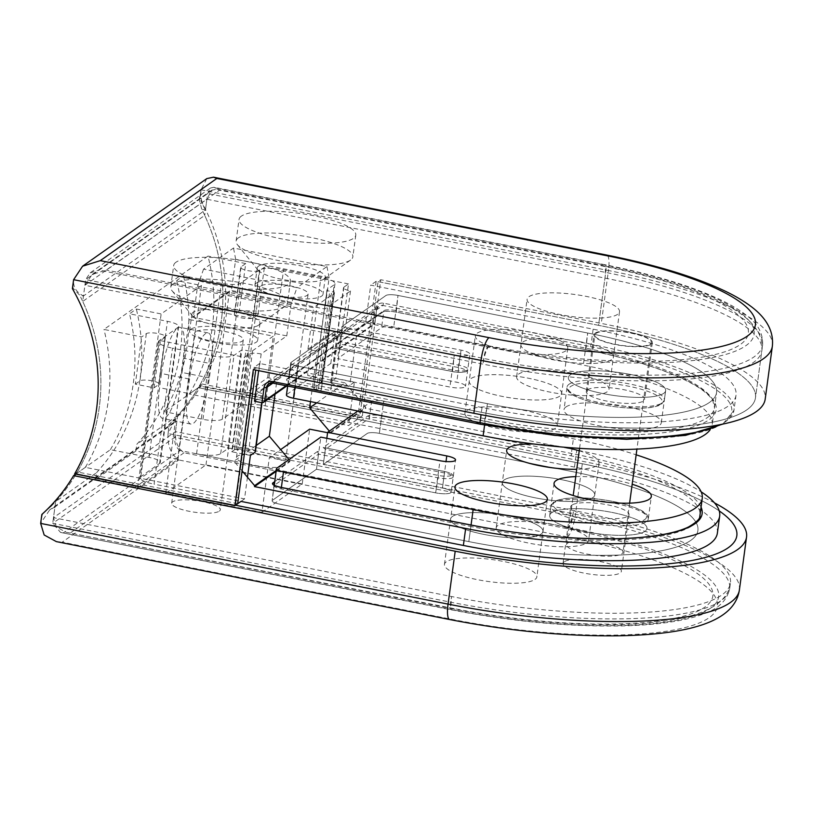 <?xml version="1.0" encoding="UTF-8"?>
<svg xmlns="http://www.w3.org/2000/svg" width="813" height="813" viewBox="0 0 813 813"><rect width="100%" height="100%" fill="white"/><g stroke="black" fill="none" stroke-linecap="round" stroke-linejoin="round"><path stroke-width="0.61" stroke-dasharray="4.07 3.05" d="M95.609 479.426L137.651 487.749L177.956 459.325L135.903 451.002L95.609 479.426L96.513 472.729L55.67 501.54L53.485 517.678L56.3 526.936L66.066 532.241L453.857 608.571A204.175 48.699 7.7 0 0 704.851 607.128A204.175 48.699 7.7 0 0 567.128 528.684L184.023 452.79C177.712 448.227 174.866 441.185 175.476 431.642L53.485 517.678L451.54 596.529A219.886 52.449 7.7 0 0 730.44 582.972A219.886 52.449 7.7 0 0 573.531 510.493L175.476 431.642L177.661 415.504A187 175.893 -125.2 0 0 198.321 387.669L189.338 394A187 175.893 -125.2 0 0 207.986 256.085L103.962 329.438L141.696 336.917L146.33 333.645A9.817 2.337 -172.3 0 1 157.204 333.36A9.817 2.337 -172.3 0 1 165.405 336.816A9.817 2.337 -172.3 0 1 165.019 337.354L160.385 340.617L154.003 387.852L135.314 384.153L141.696 336.917M714.515 502.881A229.703 54.786 7.7 0 0 582.636 461.337L201.045 385.748A187 175.893 -125.2 0 1 169.297 424.589L168.088 433.542L173.84 422.333L176.919 420.951L173.179 420.209A187 175.893 -125.2 0 0 198.321 387.669L579.913 463.258A219.886 52.449 7.7 0 1 719.22 510.899A219.886 52.449 7.7 0 0 579.913 463.258L198.321 387.669L357.527 419.203L348.543 425.545L189.338 394M247.457 477.19L244.52 498.897L85.314 467.363L76.331 473.705A187 175.893 -125.2 0 0 82.723 301.42L84.908 285.282L92.103 274.499L106.259 270.058L219.53 190.171L602.636 266.054A204.175 48.699 -172.3 0 1 740.358 344.499A204.175 48.699 -172.3 0 1 489.365 345.942L106.259 270.058M244.52 498.897L240.983 501.397L154.084 484.182L172.478 348.147L209.856 355.555A19.634 4.685 7.7 0 0 233.992 355.413L241.065 350.423A3.923 0.935 -172.3 0 1 245.892 350.393L247.762 350.759A3.923 0.935 7.7 0 0 252.589 350.738L273.28 336.145L189.185 319.479L229.49 291.064L313.584 307.721L334.285 293.127A3.923 0.935 7.7 0 0 334.438 292.914A3.923 0.935 7.7 0 0 331.633 291.613L329.763 291.247A3.923 0.935 -172.3 0 1 326.958 289.946A3.923 0.935 -172.3 0 1 327.111 289.733L334.194 284.743A19.634 4.685 7.7 0 0 334.966 283.676A19.634 4.685 7.7 0 0 320.952 277.203L283.574 269.794A19.634 4.685 7.7 0 0 259.438 269.936L240.658 283.188A15.701 3.75 -172.3 0 1 221.349 283.3L183.443 275.79L176.634 280.587L201.461 285.505L161.157 313.93L136.33 309.011L129.531 313.808L167.427 321.318A15.701 3.75 -172.3 0 1 178.636 326.501A15.701 3.75 -172.3 0 1 178.027 327.354L159.236 340.606A19.634 4.685 7.7 0 0 158.464 341.673A19.634 4.685 7.7 0 0 172.478 348.147M357.527 419.203L376.175 281.278L598.561 325.332A219.886 52.449 -172.3 0 1 755.47 397.811A219.886 52.449 -172.3 0 1 476.57 411.368L254.184 367.313L235.536 505.219L76.331 473.705L235.516 505.239L75.761 474.111M201.045 385.748L198.321 387.669A187 175.893 -125.2 0 0 204.713 215.384L82.723 301.42M92.103 274.499L211.502 190.293L206.898 199.246L604.953 278.097A219.886 52.449 -172.3 0 1 761.852 350.576A219.886 52.449 -172.3 0 1 482.963 364.133L84.908 285.282L206.898 199.246L204.713 215.384M160.385 340.617L244.479 357.273L249.113 354.011A9.817 2.337 -172.3 0 1 261.176 353.94L286.776 335.891L193.331 317.375L231.461 290.495L324.895 309.001L350.494 290.952A9.817 2.337 -172.3 0 1 343.493 287.721A9.817 2.337 -172.3 0 1 343.879 287.182L348.503 283.92L335.728 378.38L354.417 382.09L348.543 425.545M348.503 283.92L264.408 267.253L259.774 270.526A9.817 2.337 -172.3 0 1 248.9 270.81A9.817 2.337 -172.3 0 1 240.709 267.355A9.817 2.337 -172.3 0 1 241.095 266.816L245.719 263.554L239.337 310.79L258.026 314.489L264.408 267.253M245.719 263.554L207.986 256.085M250.404 455.443L231.715 451.743L244.479 357.273M85.314 467.363A187 175.893 -125.2 0 0 103.962 329.438M256.288 283.117A34.359 8.191 7.7 0 0 254.947 284.987A34.359 8.191 7.7 0 0 283.635 297.07A34.359 8.191 7.7 0 0 321.694 296.074A34.359 8.191 7.7 0 0 323.035 294.194A34.359 8.191 7.7 0 0 294.347 282.111A34.359 8.191 7.7 0 0 256.288 283.117M190.933 329.204A34.359 8.191 7.7 0 0 189.592 331.074A34.359 8.191 7.7 0 0 218.28 343.157A34.359 8.191 7.7 0 0 256.339 342.161A34.359 8.191 7.7 0 0 257.68 340.281A34.359 8.191 7.7 0 0 228.992 328.198A34.359 8.191 7.7 0 0 190.933 329.204M261.176 353.94L256.329 389.844L257.884 392.14L347.314 329.072A9.817 2.337 -172.3 0 0 357.456 328.665L365.626 322.913L370.728 285.119L593.124 329.174A200.252 47.764 -172.3 0 1 736.019 395.179A200.252 47.764 -172.3 0 1 482.018 407.526L259.632 363.472L258.656 370.657M354.417 382.09L349.793 385.352A9.817 2.337 -172.3 0 1 338.919 385.636A9.817 2.337 -172.3 0 1 330.718 382.181A9.817 2.337 -172.3 0 1 331.104 381.653L335.728 378.38M376.175 281.278L370.728 285.119M259.632 363.472L254.184 367.313M254.52 401.256L262.69 395.504L261.725 402.689M211.502 190.293L216.868 189.144L219.53 190.171M258.026 314.489L253.392 317.761A9.817 2.337 -172.3 0 1 242.518 318.046A9.817 2.337 -172.3 0 1 234.317 314.59A9.817 2.337 -172.3 0 1 234.703 314.052L239.337 310.79M135.314 384.153L139.938 380.88A9.817 2.337 -172.3 0 1 150.822 380.596A9.817 2.337 -172.3 0 1 159.013 384.051A9.817 2.337 -172.3 0 1 158.626 384.59L154.003 387.852M231.715 451.743L236.339 448.481A9.817 2.337 -172.3 0 1 247.213 448.197A9.817 2.337 -172.3 0 1 255.414 451.642M350.494 290.952L345.647 326.846L347.314 329.072M286.776 335.891L290.993 304.712L296.989 287.66L203.555 269.154L233.504 248.026L326.948 266.542L296.989 287.66M326.948 266.542L329.113 277.833L324.895 309.001M329.113 277.833L235.679 259.317L231.461 290.495M235.679 259.317L233.504 248.026M203.555 269.154L197.549 286.206L193.331 317.375M290.993 304.712L197.549 286.206M257.884 392.14A9.817 2.337 -172.3 0 1 263.077 394.966A9.817 2.337 -172.3 0 1 262.69 395.504M323.991 279.062A34.359 8.191 7.7 0 0 324.021 279.042A34.359 8.191 7.7 0 0 325.332 277.192A34.359 8.191 7.7 0 0 296.643 265.109A34.359 8.191 7.7 0 0 258.585 266.105A34.359 8.191 7.7 0 0 257.243 267.985A34.359 8.191 7.7 0 0 258.016 270.119A34.359 8.191 7.7 0 0 290.139 280.698A34.359 8.191 7.7 0 0 323.991 279.062M258.646 325.159A34.359 8.191 7.7 0 0 258.666 325.129A34.359 8.191 7.7 0 0 259.987 323.279A34.359 8.191 7.7 0 0 231.299 311.196A34.359 8.191 7.7 0 0 193.23 312.202A34.359 8.191 7.7 0 0 191.888 314.072A34.359 8.191 7.7 0 0 192.661 316.206A34.359 8.191 7.7 0 0 224.784 326.796A34.359 8.191 7.7 0 0 258.646 325.159M365.626 322.913L374.326 324.214L374.681 323.259L286.074 385.738M593.124 329.174L591.071 344.285L383.634 303.198A7.856 7.388 -125.2 0 0 375.139 309.275L373.096 324.387L261.999 402.74M176.004 262.223A58.902 14.045 7.7 0 0 173.697 265.445A58.902 14.045 7.7 0 0 222.884 286.156A58.902 14.045 7.7 0 0 288.127 284.438A58.902 14.045 7.7 0 0 290.434 281.227A58.902 14.045 7.7 0 0 241.248 260.506A58.902 14.045 7.7 0 0 176.004 262.223M241.359 216.136A58.902 14.045 7.7 0 0 239.052 219.347A58.902 14.045 7.7 0 0 288.239 240.069A58.902 14.045 7.7 0 0 353.482 238.351A58.902 14.045 7.7 0 0 355.789 235.13A58.902 14.045 7.7 0 0 306.603 214.419A58.902 14.045 7.7 0 0 241.359 216.136M238.422 237.863A58.902 14.045 7.7 0 0 236.116 241.075A58.902 14.045 7.7 0 0 237.447 244.743A58.902 14.045 7.7 0 0 292.507 262.884A58.902 14.045 7.7 0 0 350.545 260.079A58.902 14.045 7.7 0 0 350.596 260.038A58.902 14.045 7.7 0 0 352.852 256.857A58.902 14.045 7.7 0 0 303.666 236.146A58.902 14.045 7.7 0 0 238.422 237.863M173.067 283.95A58.902 14.045 7.7 0 0 170.76 287.172A58.902 14.045 7.7 0 0 172.092 290.83A58.902 14.045 7.7 0 0 227.152 308.97A58.902 14.045 7.7 0 0 285.19 306.166A58.902 14.045 7.7 0 0 285.241 306.125A58.902 14.045 7.7 0 0 287.497 302.954A58.902 14.045 7.7 0 0 238.311 282.233A58.902 14.045 7.7 0 0 173.067 283.95M590.279 346.562A198.291 47.296 -172.3 0 1 724.017 422.74A198.291 47.296 -172.3 0 1 480.27 424.142L272.833 383.055L382.842 305.475L590.279 346.562L591.071 344.285A200.252 47.764 -172.3 0 1 733.966 410.301A200.252 47.764 -172.3 0 1 720.379 424.589M337.232 343.543L381.754 312.141A11.778 2.805 -172.3 0 1 396.236 312.06L585.919 349.631A182.579 43.556 -172.3 0 1 709.068 419.782A182.579 43.556 -172.3 0 1 484.619 421.073L294.936 383.502A11.778 2.805 -172.3 0 1 286.989 378.97L331.511 347.578L332.517 347.558L288.381 378.685A1.961 1.85 -125.2 0 0 289.113 377.456L333.096 346.44L452.231 370.037A12.266 2.927 7.7 0 0 467.79 369.285A12.266 2.927 7.7 0 0 459.04 365.24L339.905 341.643L383.878 310.627A9.817 2.337 -172.3 0 1 395.951 310.556L585.634 348.127A180.618 43.079 -172.3 0 1 714.515 407.669A180.618 43.079 -172.3 0 1 485.422 418.797L295.739 381.226A9.817 2.337 -172.3 0 1 288.737 377.994A9.817 2.337 -172.3 0 1 289.113 377.456L291.166 362.344L335.139 331.328L333.096 346.44L331.511 347.578L452.516 371.541A10.305 2.459 7.7 0 0 465.188 371.47A10.305 2.459 7.7 0 0 458.237 367.517L337.232 343.543L339.001 342.984L339.905 341.643L341.948 326.521L385.921 295.505A9.817 2.337 -172.3 0 1 397.994 295.444L587.677 333.015A180.618 43.079 -172.3 0 1 716.558 392.547A180.618 43.079 -172.3 0 1 487.465 403.685L297.782 366.114A9.817 2.337 -172.3 0 1 290.78 362.872A9.817 2.337 -172.3 0 1 291.166 362.344L335.139 331.328L454.274 354.925A12.266 2.927 7.7 0 0 469.843 354.173A12.266 2.927 7.7 0 0 461.083 350.129L341.948 326.521L385.921 295.505A9.817 2.337 -172.3 0 1 397.994 295.444L587.677 333.015A180.618 43.079 -172.3 0 1 716.558 392.547A180.618 43.079 -172.3 0 1 487.465 403.685L297.782 366.114A9.817 2.337 -172.3 0 1 290.78 362.872A9.817 2.337 -172.3 0 1 291.166 362.344L286.816 394.457L330.8 363.441L449.935 387.049A12.266 2.927 7.7 0 0 465.493 386.287A12.266 2.927 7.7 0 0 456.743 382.242L337.598 358.645L381.582 327.629A9.817 2.337 -172.3 0 1 393.644 327.558L583.328 365.139A180.618 43.079 -172.3 0 1 712.218 424.671A180.618 43.079 -172.3 0 1 710.186 429.691M570.279 374.834A49.085 11.707 -172.3 0 1 624.648 373.401A49.085 11.707 -172.3 0 1 665.634 390.657A49.085 11.707 -172.3 0 1 663.713 393.34A49.085 11.707 -172.3 0 1 609.344 394.772A49.085 11.707 -172.3 0 1 568.358 377.506A49.085 11.707 -172.3 0 1 570.279 374.834A49.085 11.707 -172.3 0 1 624.648 373.401A49.085 11.707 -172.3 0 1 665.634 390.657A49.085 11.707 -172.3 0 1 663.713 393.34A49.085 11.707 -172.3 0 1 609.344 394.772A49.085 11.707 -172.3 0 1 568.358 377.506A49.085 11.707 -172.3 0 1 570.279 374.834M471.052 378.543A46.626 11.118 -172.3 0 1 522.708 377.181A46.626 11.118 -172.3 0 1 561.641 393.583A46.626 11.118 -172.3 0 1 559.822 396.124A46.626 11.118 -172.3 0 1 508.166 397.486A46.626 11.118 -172.3 0 1 469.233 381.084A46.626 11.118 -172.3 0 1 471.052 378.543A46.626 11.118 -172.3 0 1 522.708 377.181A46.626 11.118 -172.3 0 1 561.641 393.583A46.626 11.118 -172.3 0 1 559.822 396.124A46.626 11.118 -172.3 0 1 508.166 397.486A46.626 11.118 -172.3 0 1 469.233 381.084A46.626 11.118 -172.3 0 1 471.052 378.543M522.789 342.06A46.626 11.118 -172.3 0 1 574.445 340.698A46.626 11.118 -172.3 0 1 613.378 357.09A46.626 11.118 -172.3 0 1 611.559 359.641A46.626 11.118 -172.3 0 1 559.903 361.002A46.626 11.118 -172.3 0 1 520.97 344.6A46.626 11.118 -172.3 0 1 522.789 342.06A46.626 11.118 -172.3 0 1 574.445 340.698A46.626 11.118 -172.3 0 1 613.378 357.09A46.626 11.118 -172.3 0 1 611.559 359.641A46.626 11.118 -172.3 0 1 559.903 361.002A46.626 11.118 -172.3 0 1 520.97 344.6A46.626 11.118 -172.3 0 1 522.789 342.06M565.95 350.779A46.626 11.118 -172.3 0 1 514.304 352.141A46.626 11.118 -172.3 0 1 475.361 335.739A46.626 11.118 -172.3 0 1 477.19 333.198A46.626 11.118 -172.3 0 1 528.836 331.836A46.626 11.118 -172.3 0 1 567.779 348.238A46.626 11.118 -172.3 0 1 565.95 350.779M617.687 314.296A46.626 11.118 -172.3 0 1 566.041 315.657A46.626 11.118 -172.3 0 1 527.098 299.255A46.626 11.118 -172.3 0 1 528.928 296.715A46.626 11.118 -172.3 0 1 580.573 295.353A46.626 11.118 -172.3 0 1 619.516 311.745A46.626 11.118 -172.3 0 1 617.687 314.296M587.433 389.864A29.451 7.022 -172.3 0 1 620.055 389.01A29.451 7.022 -172.3 0 1 644.648 399.366A29.451 7.022 -172.3 0 1 643.49 400.972A29.451 7.022 -172.3 0 1 610.868 401.835A29.451 7.022 -172.3 0 1 586.275 391.47A29.451 7.022 -172.3 0 1 587.433 389.864M595.096 333.188A29.451 7.022 -172.3 0 1 627.717 332.324A29.451 7.022 -172.3 0 1 652.311 342.68A29.451 7.022 -172.3 0 1 651.162 344.295A29.451 7.022 -172.3 0 1 618.53 345.149A29.451 7.022 -172.3 0 1 593.937 334.793A29.451 7.022 -172.3 0 1 595.096 333.188M199.835 198.758L199.185 199.215A19.634 4.746 101.2 0 0 201.045 189.805L199.835 198.758A187 175.893 -125.2 0 1 202.071 384.01L199.348 385.931L359.651 417.689L378.045 281.654L380.769 279.733L601.285 323.411A229.703 54.786 -172.3 0 1 765.196 399.122M206.797 178.606L201.045 189.805C200.242 197.041 201.715 203.748 205.455 209.947L207.661 193.575L210.537 187.976L90.162 272.873L85.67 279.611L207.661 193.575L605.715 272.426A219.886 52.449 -172.3 0 1 762.624 344.905A219.886 52.449 -172.3 0 1 483.725 358.462L85.67 279.611L83.454 295.973C76.229 292.253 72.936 286.816 73.607 279.682A19.634 4.746 101.2 0 0 73.048 288.178L72.398 288.635M199.348 385.931A187 175.893 -125.2 0 0 201.705 209.205L205.455 209.947L83.454 295.973L79.715 295.231L73.048 288.178M201.705 209.205L199.185 199.215M216.868 189.144L603.642 265.77A15.701 3.791 101.2 0 1 604.953 278.097L598.561 325.332L378.045 281.654M237.66 503.714L77.347 471.967A187 175.893 -125.2 0 0 79.715 295.231M253.331 369.6L256.054 367.679L255.729 370.078M256.054 367.679L476.57 411.368A219.886 52.449 -172.3 0 0 755.47 397.811L761.852 350.576C763.366 338.208 757.177 326.582 743.275 315.708C736.029 310.129 727.066 304.834 716.385 299.814C687.371 286.318 649.79 274.977 603.642 265.77A15.701 3.791 101.2 0 0 602.636 266.054M202.071 384.01L362.374 415.768L380.769 279.733M359.651 417.689L362.374 415.768M77.347 471.967L74.623 473.888M210.537 187.976L213.89 187.264L604.902 264.723A9.817 2.368 101.2 0 1 605.715 272.426L598.561 325.332A219.886 52.449 -172.3 0 1 755.47 397.811L762.624 344.905C763.092 333.462 757.889 323.757 747.005 315.769C740.287 310.403 731.741 305.21 721.365 300.2C691.985 286.206 653.164 274.377 604.902 264.723A9.817 2.368 101.2 0 0 604.272 264.906A210.069 50.111 -172.3 0 1 745.958 345.616A210.069 50.111 -172.3 0 1 487.729 347.1L99.013 270.099L215.557 187.905L604.272 264.906M213.89 187.264L215.557 187.905M90.162 272.873L99.013 270.099M596.031 333.371A28.465 6.789 -172.3 0 1 627.565 332.537A28.465 6.789 -172.3 0 1 651.335 342.558A28.465 6.789 -172.3 0 1 650.227 344.102A28.465 6.789 -172.3 0 1 618.683 344.936A28.465 6.789 -172.3 0 1 594.913 334.926A28.465 6.789 -172.3 0 1 596.031 333.371M567.667 543.094A28.465 6.789 -172.3 0 1 599.211 542.261A28.465 6.789 -172.3 0 1 622.982 552.271A28.465 6.789 -172.3 0 1 621.864 553.826A28.465 6.789 -172.3 0 1 590.329 554.659A28.465 6.789 -172.3 0 1 566.559 544.649A28.465 6.789 -172.3 0 1 567.667 543.094M55.67 501.54A187 175.893 -125.2 0 0 76.331 473.705L110.375 449.701L149.033 457.353A15.701 3.75 -172.3 0 1 160.242 462.536A15.701 3.75 -172.3 0 1 159.633 463.39L140.842 476.642A19.634 4.685 7.7 0 0 140.08 477.709A19.634 4.685 7.7 0 0 154.084 484.182M198.321 387.669L164.287 411.673A187 175.893 -125.2 0 0 183.443 275.79M717.371 533.104A200.252 47.764 7.7 0 0 574.476 467.099L265.18 405.829A19.634 4.685 7.7 0 0 241.055 405.972L222.264 419.223A15.701 3.75 -172.3 0 1 202.955 419.335L164.287 411.673M110.375 449.701A187 175.893 -125.2 0 0 129.531 313.808M177.661 415.504L136.808 444.315A187 175.893 -125.2 0 0 176.634 280.587M135.903 451.002L136.808 444.315M177.956 459.325L201.461 285.505M195.618 331.826A24.542 5.854 7.7 0 0 194.663 333.167A24.542 5.854 7.7 0 0 215.16 341.795A24.542 5.854 7.7 0 0 242.345 341.084A24.542 5.854 7.7 0 0 243.3 339.743A24.542 5.854 7.7 0 0 222.813 331.115A24.542 5.854 7.7 0 0 195.618 331.826M260.434 286.115A24.542 5.854 7.7 0 0 259.469 287.456A24.542 5.854 7.7 0 0 279.967 296.095A24.542 5.854 7.7 0 0 307.151 295.373A24.542 5.854 7.7 0 0 308.107 294.032A24.542 5.854 7.7 0 0 287.619 285.404A24.542 5.854 7.7 0 0 260.434 286.115M137.651 487.749L161.157 313.93M96.513 472.729A187 175.893 -125.2 0 0 136.33 309.011M316.704 402.841L345.047 382.852L365.728 407.313L365.596 408.258L576.773 450.097A200.252 47.764 7.7 0 1 701.162 491.835M345.047 382.852L307.67 375.443L320.952 277.203M242.101 470.859L233.941 461.205L256.247 445.473M275.018 394.254L277.009 379.559L267.66 377.71L246.969 392.303L239.307 448.979A3.923 0.935 7.7 0 1 234.479 449.01L232.609 448.644A3.923 0.935 -172.3 0 0 227.782 448.664L220.699 453.664A19.634 4.685 7.7 0 1 196.573 453.796L233.941 461.205M161.472 373.523A39.268 9.482 -78.8 0 1 179.998 327.334A39.268 9.482 -78.8 0 1 183.26 358.167L181.34 372.334A39.268 9.482 -78.8 0 1 162.824 418.532A39.268 9.482 -78.8 0 1 159.561 387.699L161.472 373.523L189.51 379.082A39.268 9.482 -78.8 0 1 208.026 332.883A39.268 9.482 -78.8 0 1 211.289 363.716L183.26 358.167M267.66 377.71L273.28 336.145M289.042 459.548L289.895 461.652L269.337 457.577L280.637 449.609M261.928 512.373L302.233 483.948L205.984 464.884L165.689 493.308L261.928 512.373L269.337 457.577M165.689 493.308L189.185 319.479M205.984 464.884L229.49 291.064M189.51 379.082L187.59 393.248A39.268 9.482 -78.8 0 0 190.852 424.081A39.268 9.482 -78.8 0 0 209.378 377.893L211.289 363.716M327.588 432.709L330.2 433.227L329.346 431.124M310.485 401.612L317.314 351.135L338.005 336.541L328.665 334.692L307.964 349.285L317.314 351.135M307.964 349.285L313.584 307.721M302.233 483.948L309.641 429.152M338.005 336.541L330.342 393.218L320.993 391.368A3.923 0.935 7.7 0 0 321.155 391.155A3.923 0.935 7.7 0 0 318.35 389.864L331.633 291.613M320.993 391.368L334.285 293.127M326.958 289.946L313.676 388.197A3.923 0.935 -172.3 0 0 316.481 389.488L318.35 389.864M313.676 388.197A3.923 0.935 -172.3 0 1 313.828 387.984L327.111 289.733M334.966 283.676L321.684 381.917A19.634 4.685 7.7 0 1 320.911 382.994L313.828 387.984M321.684 381.917A19.634 4.685 7.7 0 0 307.67 375.443M219.347 511.123A24.542 5.854 7.7 0 0 220.313 509.781A24.542 5.854 7.7 0 0 199.815 501.154A24.542 5.854 7.7 0 0 172.63 501.865A24.542 5.854 7.7 0 0 171.675 503.206A24.542 5.854 7.7 0 0 192.163 511.844A24.542 5.854 7.7 0 0 219.347 511.123M284.164 465.422A24.542 5.854 7.7 0 0 285.119 464.081A24.542 5.854 7.7 0 0 264.632 455.453A24.542 5.854 7.7 0 0 237.437 456.164A24.542 5.854 7.7 0 0 236.481 457.506A24.542 5.854 7.7 0 0 256.979 466.134A24.542 5.854 7.7 0 0 284.164 465.422M330.322 432.282L365.728 407.313M330.2 433.227L365.596 408.258M276.105 471.377L289.895 461.652M701.06 507.16A182.579 43.556 7.7 0 0 571.874 453.552L382.181 415.971A11.778 2.805 7.7 0 0 367.71 416.063L323.188 447.455L444.315 471.388L444.477 472.932A12.266 2.927 -172.3 0 1 453.237 476.977A12.266 2.927 -172.3 0 1 437.668 477.739L318.533 454.132L274.56 485.148A1.961 1.85 54.8 0 0 274.398 484.06M367.71 416.063A1.961 1.85 54.8 0 1 369.315 418.319L325.342 449.335L323.188 447.455L444.193 471.428A10.305 2.459 -172.3 0 1 451.144 475.392A10.305 2.459 -172.3 0 1 438.471 475.463L317.466 451.489L318.533 454.132L316.491 469.253L272.518 500.259A9.817 2.337 7.7 0 0 272.131 500.798A9.817 2.337 7.7 0 0 279.133 504.04L468.816 541.61A180.618 43.079 7.7 0 0 697.91 530.472A180.618 43.079 7.7 0 0 569.029 470.94L379.346 433.37A9.817 2.337 7.7 0 0 367.273 433.431L323.3 464.447L325.342 449.335L444.477 472.932L442.435 488.044A12.266 2.927 -172.3 0 1 451.195 492.089A12.266 2.927 -172.3 0 1 435.626 492.851L316.491 469.253L435.626 492.851A12.266 2.927 7.7 0 0 451.195 492.089A12.266 2.927 7.7 0 0 442.435 488.044L323.3 464.447L442.435 488.044L446.022 461.55M276.237 470.432L290.028 460.707M239.307 448.979L248.646 450.829L256.319 394.153L277.009 379.559M252.589 350.738L246.969 392.303L256.319 394.153M551.631 512.749A49.085 11.707 7.7 0 0 549.71 515.432A49.085 11.707 7.7 0 0 590.695 532.698A49.085 11.707 7.7 0 0 645.065 531.265A49.085 11.707 7.7 0 0 646.985 528.582A49.085 11.707 7.7 0 0 606 511.326A49.085 11.707 7.7 0 0 551.631 512.749A49.085 11.707 -172.3 0 1 606 511.326A49.085 11.707 -172.3 0 1 646.985 528.582A49.085 11.707 -172.3 0 1 645.065 531.265A49.085 11.707 -172.3 0 1 590.695 532.698A49.085 11.707 -172.3 0 1 549.71 515.432A49.085 11.707 -172.3 0 1 551.631 512.749M504.141 479.975A46.626 11.118 7.7 0 0 502.322 482.526A46.626 11.118 7.7 0 0 541.255 498.928A46.626 11.118 7.7 0 0 592.911 497.566A46.626 11.118 7.7 0 0 594.73 495.015A46.626 11.118 7.7 0 0 555.797 478.623A46.626 11.118 7.7 0 0 504.141 479.975A46.626 11.118 -172.3 0 1 555.797 478.623A46.626 11.118 -172.3 0 1 594.73 495.015A46.626 11.118 -172.3 0 1 592.911 497.566A46.626 11.118 -172.3 0 1 541.255 498.928A46.626 11.118 -172.3 0 1 502.322 482.526A46.626 11.118 -172.3 0 1 504.141 479.975M452.404 516.468A46.626 11.118 7.7 0 0 450.585 519.009A46.626 11.118 7.7 0 0 489.517 535.411A46.626 11.118 7.7 0 0 541.173 534.05A46.626 11.118 7.7 0 0 542.993 531.509A46.626 11.118 7.7 0 0 504.06 515.107A46.626 11.118 7.7 0 0 452.404 516.468A46.626 11.118 -172.3 0 1 504.06 515.107A46.626 11.118 -172.3 0 1 542.993 531.509A46.626 11.118 -172.3 0 1 541.173 534.05A46.626 11.118 -172.3 0 1 489.517 535.411A46.626 11.118 -172.3 0 1 450.585 519.009A46.626 11.118 -172.3 0 1 452.404 516.468M586.783 542.911A46.626 11.118 7.7 0 0 588.602 540.36A46.626 11.118 7.7 0 0 549.669 523.968A46.626 11.118 7.7 0 0 498.013 525.32A46.626 11.118 7.7 0 0 496.194 527.871A46.626 11.118 7.7 0 0 535.127 544.273A46.626 11.118 7.7 0 0 586.783 542.911M535.045 579.395A46.626 11.118 7.7 0 0 536.865 576.854A46.626 11.118 7.7 0 0 497.932 560.452A46.626 11.118 7.7 0 0 446.276 561.813A46.626 11.118 7.7 0 0 444.457 564.354A46.626 11.118 7.7 0 0 483.389 580.756A46.626 11.118 7.7 0 0 535.045 579.395M571.844 505.117A29.451 7.022 7.7 0 0 570.696 506.723A29.451 7.022 7.7 0 0 595.289 517.088A29.451 7.022 7.7 0 0 627.91 516.225A29.451 7.022 7.7 0 0 629.059 514.619A29.451 7.022 7.7 0 0 604.466 504.263A29.451 7.022 7.7 0 0 571.844 505.117M564.181 561.803A29.451 7.022 7.7 0 0 563.033 563.409A29.451 7.022 7.7 0 0 587.626 573.765A29.451 7.022 7.7 0 0 620.248 572.901A29.451 7.022 7.7 0 0 621.396 571.295A29.451 7.022 7.7 0 0 596.803 560.94A29.451 7.022 7.7 0 0 564.181 561.803M330.8 363.441L335.139 331.328L454.274 354.925A12.266 2.927 7.7 0 0 469.843 354.173A12.266 2.927 7.7 0 0 461.083 350.129L341.948 326.521L337.598 358.645M286.43 394.996A9.817 2.337 -172.3 0 1 286.816 394.457M565.929 406.947A49.085 11.707 -172.3 0 1 620.299 405.514A49.085 11.707 -172.3 0 1 661.294 422.78A49.085 11.707 -172.3 0 1 659.373 425.453A49.085 11.707 -172.3 0 1 605.004 426.886A49.085 11.707 -172.3 0 1 564.009 409.63A49.085 11.707 -172.3 0 1 565.929 406.947M466.713 410.667A46.626 11.118 -172.3 0 1 518.369 409.305A46.626 11.118 -172.3 0 1 557.301 425.697A46.626 11.118 -172.3 0 1 555.482 428.248A46.626 11.118 -172.3 0 1 503.826 429.61A46.626 11.118 -172.3 0 1 464.894 413.207A46.626 11.118 -172.3 0 1 466.713 410.667M518.45 374.173A46.626 11.118 -172.3 0 1 570.106 372.811A46.626 11.118 -172.3 0 1 609.039 389.214A46.626 11.118 -172.3 0 1 607.22 391.754A46.626 11.118 -172.3 0 1 555.564 393.116A46.626 11.118 -172.3 0 1 516.631 376.724A46.626 11.118 -172.3 0 1 518.45 374.173M357.893 411.002L371.622 401.317A9.817 2.337 -172.3 0 1 383.685 401.246L573.368 438.817A180.618 43.079 -172.3 0 1 636.162 454.802M575.756 476.621A49.085 11.707 -172.3 0 1 632.179 484.253M533.887 444.01A46.626 11.118 -172.3 0 1 564.131 447.211M579.252 450.798A46.626 11.118 -172.3 0 1 599.079 462.902A46.626 11.118 -172.3 0 1 597.25 465.443A46.626 11.118 -172.3 0 1 576.742 469.294M326.826 438.319L323.3 464.447L367.273 433.431A9.817 2.337 -172.3 0 1 379.346 433.37L569.029 470.94A180.618 43.079 -172.3 0 1 697.91 530.472A180.618 43.079 -172.3 0 1 468.816 541.61L279.133 504.04A9.817 2.337 -172.3 0 1 272.131 500.798A9.817 2.337 -172.3 0 1 272.518 500.259L316.491 469.253L320.83 437.13M739.393 589.953A229.703 54.786 7.7 0 0 575.492 514.243L168.088 433.542A19.634 4.746 101.2 0 0 168.647 425.047L173.179 420.209M42.51 513.999A19.634 4.746 101.2 0 0 40.65 523.409L49.644 509.924L54.928 506.977L51.189 506.235L41.859 514.456M180.049 450.524C176.106 447.678 174.328 443.268 174.714 437.313L52.713 523.338L450.768 602.189A219.886 52.449 7.7 0 0 729.668 588.642A219.886 52.449 7.7 0 0 572.769 516.164L174.714 437.313L176.919 420.951L54.928 506.977L52.713 523.338L60.579 532.444L452.221 609.72A210.069 50.111 7.7 0 0 710.45 608.236A210.069 50.111 7.7 0 0 568.765 527.525L180.049 450.524L63.505 532.718M51.189 506.235A187 175.893 -125.2 0 0 76.331 473.705M169.297 424.589L168.647 425.047M168.088 433.542C167.326 445.463 170.882 454.274 178.779 459.975L62.225 542.169L450.941 619.171A210.069 50.111 7.7 0 0 709.18 617.677A210.069 50.111 7.7 0 0 567.484 536.976L178.779 459.975M56.371 541.621L62.225 542.169M489.365 345.942A15.701 3.791 -78.8 0 0 482.963 364.133L483.725 358.462A9.817 2.368 -78.8 0 1 487.729 347.1M357.456 328.665L349.793 385.352M343.879 287.182L331.104 381.653M259.774 270.526L253.392 317.761M241.095 266.816L234.703 314.052M146.33 333.645L139.938 380.88M165.019 337.354L158.626 384.59M249.113 354.011L236.339 448.481M256.329 389.844L345.647 326.846M482.018 407.526L481.052 414.681M375.139 309.275L376.541 309.926L374.681 323.259M383.634 303.198L382.842 305.475A5.894 5.539 -125.2 0 0 376.47 310.027L272.833 383.116M286.989 378.97A1.961 1.85 -125.2 0 0 288.381 378.685L290.78 362.872L287.639 386.053M294.936 383.502L297.782 366.114L294.895 387.486M484.619 421.073L487.465 403.685L484.578 425.047M585.919 349.631L587.677 333.015L583.328 365.139M396.236 312.06L397.994 295.444L393.644 327.558M381.754 312.141A1.961 1.85 -125.2 0 0 383.878 310.627L381.582 327.629M458.237 367.517L461.083 350.129L456.743 382.242M452.516 371.541L454.274 354.925L449.935 387.049M568.998 384.275A49.085 11.707 -172.3 0 1 623.368 382.842A49.085 11.707 -172.3 0 1 664.353 400.108A49.085 11.707 -172.3 0 1 662.432 402.781A49.085 11.707 -172.3 0 1 608.063 404.213A49.085 11.707 -172.3 0 1 567.078 386.958A49.085 11.707 -172.3 0 1 568.998 384.275M660.308 404.305A47.113 11.24 -172.3 0 1 602.392 404.64A47.113 11.24 -172.3 0 1 570.614 386.531A47.113 11.24 -172.3 0 1 628.53 386.205A47.113 11.24 -172.3 0 1 660.308 404.305M201.045 189.805L608.439 270.516L601.285 323.411M772.35 346.226A229.703 54.786 -172.3 0 0 608.439 270.516A19.634 4.746 101.2 0 0 606.813 255.089M66.066 532.241L452.841 608.856A15.701 3.791 101.2 0 1 451.54 596.529L450.768 602.189A9.817 2.368 101.2 0 0 451.591 609.902A9.817 2.368 101.2 0 0 452.221 609.72M567.128 528.684A15.701 3.791 -78.8 0 0 573.531 510.493L572.769 516.164A9.817 2.368 -78.8 0 1 568.765 527.525M149.033 457.353L167.427 321.318M202.955 419.335L221.349 283.3M60.579 532.444L451.591 609.902C510.96 621.406 567.271 626.752 620.522 625.949C642.595 625.492 661.762 623.764 678.012 620.786C689.353 618.713 698.977 615.98 706.873 612.585C719.485 607.778 727.086 599.791 729.668 588.642L730.44 582.972C727.483 609.821 685.745 623.307 618.368 624.577C566.133 625.36 510.96 620.126 452.841 608.856A15.701 3.791 101.2 0 0 453.857 608.571M222.264 419.223L240.658 283.188M241.055 405.972L259.438 269.936M265.18 405.829L283.574 269.794M574.476 467.099L576.773 450.097M196.573 453.796L209.856 355.555M140.842 476.642L159.236 340.606M159.633 463.39L178.027 327.354M184.023 452.79L70.751 532.678M220.699 453.664L233.992 355.413M227.782 448.664L241.065 350.423M232.609 448.644L245.892 350.393M234.479 449.01L247.762 350.759M316.481 389.488L329.763 291.247M320.911 382.994L334.194 284.743M317.466 451.489L274.723 481.631M187.59 393.248L159.561 387.699M209.378 377.893L181.34 372.334M382.181 415.971L381.388 418.248A9.817 2.337 7.7 0 0 369.315 418.319L371.622 401.317M571.874 453.552L571.072 455.829L381.388 418.248L379.346 433.37L383.685 401.246M470.798 525.035L470.859 526.499A180.618 43.079 7.7 0 0 699.952 515.361A180.618 43.079 7.7 0 0 571.072 455.829L573.368 438.817M281.115 487.465L281.176 488.918L470.859 526.499L468.816 541.61L471.062 525.025M274.438 485.239A9.817 2.337 7.7 0 0 274.174 485.686A9.817 2.337 7.7 0 0 281.176 488.918L281.379 487.454M438.471 475.463L435.626 492.851L439.965 460.727M444.193 471.428L444.315 471.388C453.532 473.745 451.54 474.355 452.556 474.802L453.237 476.977L451.195 492.089L455.534 459.975M276.857 468.146L274.54 485.3M552.901 503.308A49.085 11.707 7.7 0 0 550.98 505.981A49.085 11.707 7.7 0 0 591.976 523.247A49.085 11.707 7.7 0 0 646.345 521.814A49.085 11.707 7.7 0 0 648.266 519.141A49.085 11.707 7.7 0 0 607.281 501.875A49.085 11.707 7.7 0 0 552.901 503.308M644.729 519.558A47.113 11.24 7.7 0 0 612.951 501.458A47.113 11.24 7.7 0 0 555.025 501.784A47.113 11.24 7.7 0 0 586.813 519.893A47.113 11.24 7.7 0 0 644.729 519.558M567.484 536.976A19.634 4.746 -78.8 0 0 575.492 514.243L582.636 461.337M449.68 619.536A19.634 4.746 101.2 0 0 450.941 619.171M234.317 314.59L240.709 267.355M330.718 382.181L343.493 287.721M262.02 402.75L263.077 394.966M159.013 384.051L165.405 336.816M325.332 277.192L323.035 294.194M259.987 323.279L257.68 340.281M736.019 395.179L733.966 410.301L722.909 424.071M258.016 270.119L237.447 244.743M192.661 316.206L172.092 290.83M268.666 383.909L378.675 306.328L376.541 309.926L374.691 323.615M286.867 385.901L374.326 324.214M290.434 281.227L287.497 302.954M355.789 235.13L352.852 256.857M339.001 342.984L383.147 311.857C385.332 310.993 389.661 311.074 396.114 312.101L585.797 349.671C637.514 360.2 675.115 372.801 698.591 387.486C705.725 392.171 710.46 396.551 712.798 400.636L714.515 407.669L716.558 392.547L712.218 424.671M331.846 347.7L452.394 371.582C458.888 373.279 468.034 371.714 466.581 371.185L467.79 369.285L469.843 354.173L465.493 386.287M661.294 422.78L665.634 390.657L664.353 400.108L661.701 404.02C661.386 404.213 659.607 406.104 650.075 407.567C633.947 409.264 615.634 407.77 595.136 403.106C567.84 395.697 567.362 391.033 567.078 386.958L564.009 409.63M464.894 413.207L475.361 335.739M516.631 376.724L527.098 299.255M652.311 342.68L644.648 399.366M254.947 284.987L257.243 267.985M189.592 331.074L191.888 314.072M350.596 260.038L324.021 279.042M285.241 306.125L258.666 325.129M170.76 287.172L173.697 265.445M236.116 241.075L239.052 219.347M567.779 348.238L557.301 425.697M619.516 311.745L609.039 389.214M586.275 391.47L593.937 334.793M651.335 342.558L636.925 449.101M629.618 503.156L622.982 552.271M566.559 544.649L573.206 495.524M579.578 448.349L594.913 334.926M158.464 341.673L140.08 477.709M178.636 326.501L160.242 462.536M334.438 292.914L321.155 391.155M243.3 339.743L220.313 509.781M308.107 294.032L285.119 464.081M208.026 332.883L179.998 327.334M190.852 424.081L162.824 418.532M274.225 485.331L272.131 500.798L274.022 484.914M699.952 515.361L699.353 519.781M554.049 483.308L549.71 515.432L550.98 505.981L553.643 502.068C553.948 501.885 555.736 499.985 565.269 498.521C581.397 496.834 599.709 498.318 620.207 502.983C647.494 510.401 647.981 515.066 648.266 519.141L651.325 496.469M599.079 462.902L588.602 540.36M547.342 499.385L536.865 576.854M563.033 563.409L570.696 506.723M171.675 503.206L194.663 333.167M236.481 457.506L259.469 287.456M496.194 527.871L506.662 450.402M444.457 564.354L454.924 486.896M629.059 514.619L621.396 571.295M173.84 422.333L49.644 509.924"/><path stroke-width="1.22" d="M242.101 470.859L254.621 485.666L254.499 486.611L465.666 528.45A200.252 47.764 7.7 0 0 719.668 516.103L717.371 533.104A200.252 47.764 7.7 0 1 463.369 545.452L240.983 501.397L235.516 505.239L457.922 549.293A219.886 52.449 7.7 0 0 736.822 535.737A219.886 52.449 7.7 0 0 719.22 510.899A219.886 52.449 7.7 0 1 736.822 535.737A219.886 52.449 7.7 0 1 457.922 549.293L235.516 505.239M262.02 402.75L255.414 451.642A9.817 2.337 -172.3 0 1 255.028 452.18L250.404 455.443L247.457 477.19M258.656 370.657L254.52 401.256L261.999 402.74L263.544 402.344L264.662 400.839L286.074 385.738M261.999 402.74L264.042 387.628A7.856 7.388 54.8 0 1 272.538 381.551L272.833 383.055M473.847 413.289L481.001 360.383A229.703 54.786 -172.3 0 0 772.35 346.226L765.196 399.122A229.703 54.786 -172.3 0 1 473.847 413.289L253.331 369.6L234.937 505.635L74.623 473.888A187 175.893 -125.2 0 0 72.398 288.635L73.607 279.682L82.601 266.197L100.294 260.648L216.837 178.454L605.553 255.455A210.069 50.111 -172.3 0 1 747.238 336.165A210.069 50.111 -172.3 0 1 488.999 337.649L100.294 260.648M255.729 370.078L237.66 503.714L234.937 505.635M82.601 266.197L206.797 178.606L213.504 177.183L216.837 178.454M719.668 516.103A200.252 47.764 7.7 0 0 701.162 491.835M256.247 445.473L269.347 436.235L289.042 459.548M269.347 436.235L275.018 394.254M329.346 431.124L309.641 407.821L310.485 401.612M327.588 432.709L309.641 429.152L280.637 449.609M309.641 407.821L316.704 402.841M254.499 486.611L276.105 471.377M274.723 481.631L272.944 482.892A11.778 2.805 7.7 0 0 280.892 487.414L470.575 524.985A182.579 43.556 7.7 0 0 701.06 507.16M254.621 485.666L276.237 470.432M710.186 429.691A180.618 43.079 -172.3 0 1 483.125 435.809L293.442 398.228A9.817 2.337 -172.3 0 1 286.43 394.996L287.639 386.053M636.162 454.802A180.618 43.079 -172.3 0 1 702.249 498.359A180.618 43.079 -172.3 0 1 473.156 509.487L283.473 471.916A9.817 2.337 -172.3 0 1 276.471 468.684A9.817 2.337 -172.3 0 1 276.857 468.146L320.83 437.13L439.965 460.727A12.266 2.927 7.7 0 0 455.534 459.975A12.266 2.927 7.7 0 0 446.774 455.93L327.639 432.333L357.893 411.002M632.179 484.253A49.085 11.707 -172.3 0 1 651.325 496.469A49.085 11.707 -172.3 0 1 649.404 499.141A49.085 11.707 -172.3 0 1 595.035 500.574A49.085 11.707 -172.3 0 1 554.049 483.308A49.085 11.707 -172.3 0 1 555.97 480.635A49.085 11.707 -172.3 0 1 575.756 476.621M456.754 484.345A46.626 11.118 -172.3 0 1 508.399 482.983A46.626 11.118 -172.3 0 1 547.342 499.385A46.626 11.118 -172.3 0 1 545.513 501.936A46.626 11.118 -172.3 0 1 493.867 503.288A46.626 11.118 -172.3 0 1 454.924 486.896A46.626 11.118 -172.3 0 1 456.754 484.345M576.742 469.294A46.626 11.118 -172.3 0 1 529.497 463.349A46.626 11.118 -172.3 0 1 506.662 450.402A46.626 11.118 -172.3 0 1 508.491 447.861A46.626 11.118 -172.3 0 1 533.887 444.01M564.131 447.211A46.626 11.118 -172.3 0 1 579.252 450.798M327.639 432.333L326.826 438.319M40.65 523.409L448.054 604.11A19.634 4.746 101.2 0 0 449.68 619.536L56.371 541.621L44.166 534.984L40.65 523.409L41.859 514.456A187 175.893 -125.2 0 0 73.607 475.625L455.199 551.214A229.703 54.786 7.7 0 0 746.547 537.047A229.703 54.786 7.7 0 0 714.515 502.881M75.761 474.111L73.607 475.625M261.725 402.689L255.028 452.18M481.052 414.681L479.975 422.638L272.538 381.551M720.379 424.589A200.252 47.764 -172.3 0 1 479.975 422.638L480.27 424.142M264.042 387.628L266.451 387.608L264.662 400.839M272.833 383.116L266.451 387.608A5.894 5.539 54.8 0 1 272.599 383.014M488.999 337.649A19.634 4.746 -78.8 0 0 481.001 360.383L73.607 279.682M213.504 177.183L606.813 255.089A19.634 4.746 101.2 0 0 605.553 255.455M463.369 545.452L465.666 528.45M272.944 482.892A1.961 1.85 54.8 0 1 274.398 484.06M294.895 387.486L293.442 398.228M484.578 425.047L483.125 435.809M446.774 455.93L446.022 461.55M283.473 471.916L281.379 487.454M473.156 509.487L471.062 525.025M746.547 537.047L739.393 589.953A229.703 54.786 7.7 0 1 448.054 604.11L455.199 551.214M263.544 402.344L286.867 385.901M722.909 424.071L685.501 435.402L626.752 439.305L554.852 435.372L480.137 424.183L272.701 383.096L268.666 383.909M772.35 346.226C773.874 331.358 766.618 317.995 750.582 306.125C743.123 300.576 734.129 295.332 723.611 290.393C693.428 276.369 654.495 264.601 606.813 255.089M636.925 449.101L629.618 503.156M573.206 495.524L579.578 448.349M274.174 485.686L274.022 484.914C274.987 485.036 271.745 485.015 281.013 487.383L470.697 524.954C532.139 537.281 602.728 541.936 647.859 536.671C665.877 534.619 679.424 531.377 688.52 526.956C696.944 522.048 700.755 518.186 699.952 515.361M274.225 485.331L276.471 468.684M699.353 519.781L702.249 498.359M739.393 589.953C734.586 622.301 687.778 634.587 617.809 635.817C564.486 636.366 508.45 630.939 449.68 619.536"/></g></svg>
